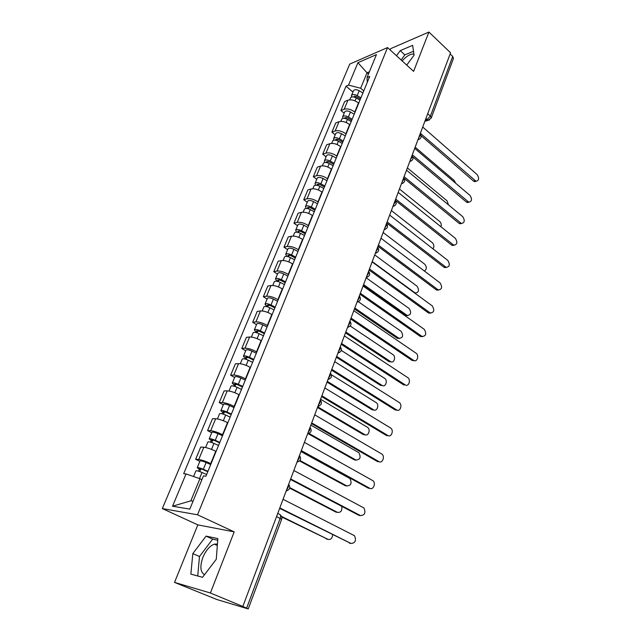 <?xml version="1.0" encoding="UTF-8"?>
<svg xmlns="http://www.w3.org/2000/svg" width="641" height="641" viewBox="0 0 641 641"><rect width="100%" height="100%" fill="white"/><g stroke="black" fill="none" stroke-linecap="round" stroke-linejoin="round"><path stroke-width="0.96" d="M402.131 60.895C406.402 56.216 410.16 53.94 413.421 54.06L413.918 54.173M204.511 574.729C200.304 572.133 199.768 566.34 202.901 557.35C205.937 550.282 209.751 545.884 214.342 544.145L217.427 544.057M174.528 582.405L210.384 592.989L242.835 606.458L450.575 52.786L428.917 32.05L413.597 71.367L387.541 47.57L349.714 64.108L162.317 508.577L197.829 524.875L174.528 582.405L216.898 599.527L248.235 608.934L246.625 608.157L280.173 518.321C280.902 515.981 280.614 514.587 279.308 514.146L277.761 513.377M428.917 32.05L390.673 48.66L390.153 49.95M210.384 592.989L234.197 531.87L197.524 514.779L387.541 47.57M242.835 606.458L246.625 608.157M450.142 53.964L452.706 56.416L453.427 58.523M358.736 103.185L358.479 102.961C354.818 100.236 351.3 99.315 347.943 100.212L344.666 101.494L340.908 110.516L344.185 109.266C347.542 108.393 351.068 109.323 354.761 112.039L355.018 112.263M344.161 113.217L340.908 110.516M349.898 124.763L349.633 124.546C345.908 121.838 342.366 120.901 339.009 121.726L335.74 122.936L331.902 132.134L335.171 130.964C338.536 130.163 342.086 131.117 345.836 133.817L346.1 134.033M335.211 134.81L331.902 132.134M340.876 146.797L340.611 146.581C336.821 143.896 333.248 142.927 329.891 143.68L326.622 144.81L322.711 154.193L325.973 153.111C329.338 152.39 332.919 153.359 336.733 156.035L336.998 156.252M326.077 156.845L322.711 154.193M331.661 169.28L331.389 169.072C327.551 166.404 323.945 165.418 320.58 166.091L317.327 167.133L313.329 176.716L316.59 175.714C319.947 175.073 323.569 176.075 327.439 178.727L327.711 178.935M316.758 179.336L313.329 176.716M322.263 192.236L321.982 192.028C318.08 189.391 314.443 188.374 311.077 188.975L307.832 189.92L303.754 199.712L306.999 198.798C310.364 198.237 314.01 199.263 317.944 201.891L318.224 202.099M307.239 202.292L303.754 199.712M312.656 215.688L312.375 215.48C308.401 212.868 304.739 211.826 301.374 212.339L298.137 213.197L293.971 223.188L297.208 222.379C300.573 221.898 304.251 222.956 308.249 225.552L308.529 225.752M297.52 225.736L293.971 223.188M302.848 239.638L302.56 239.43C298.522 236.85 294.828 235.776 291.471 236.209L288.234 236.962L283.979 247.17L287.208 246.456C290.565 246.064 294.275 247.154 298.345 249.718L298.634 249.918M287.601 249.678L283.979 247.17M292.825 264.1L292.536 263.9C288.426 261.352 284.7 260.246 281.343 260.591L278.122 261.24L273.779 271.672L276.992 271.063C280.341 270.766 284.091 271.88 288.226 274.42L288.514 274.612M277.457 274.14L273.779 271.672M282.585 289.107L282.288 288.907C278.106 286.399 274.348 285.261 270.991 285.501L267.786 286.046L263.347 296.711L266.552 296.214C269.901 296.006 273.675 297.16 277.882 299.659L278.178 299.852M267.097 299.139L263.347 296.711M272.113 314.667L271.808 314.475C267.561 311.991 263.763 310.829 260.422 310.973L257.225 311.406L252.682 322.303L255.871 321.918C259.22 321.814 263.026 322.992 267.305 325.46L267.609 325.652M256.504 324.683L252.682 322.303M261.408 340.796L261.103 340.611C256.777 338.168 252.947 336.966 249.605 337.006L246.424 337.326L241.785 348.464L244.958 348.199C248.299 348.199 252.145 349.417 256.496 351.845L256.809 352.029M245.679 350.803L241.785 348.464M250.463 367.525L250.15 367.333C245.751 364.937 241.881 363.695 238.548 363.631L235.383 363.824L230.64 375.217L233.797 375.081C237.122 375.193 241.008 376.443 245.439 378.831L245.759 379.015M234.606 377.509L230.64 375.217M239.261 394.856L238.949 394.68C234.462 392.316 230.56 391.05 227.243 390.866L224.094 390.93L219.238 402.588L222.379 402.58C225.696 402.804 229.614 404.094 234.125 406.434L234.454 406.618M223.284 404.824L219.238 402.588M227.811 422.828L227.483 422.651C222.924 420.336 218.982 419.03 215.664 418.733L212.54 418.661L207.572 430.592L210.689 430.72C213.998 431.064 217.956 432.387 222.547 434.686L222.884 434.862M211.706 432.771L207.572 430.592M216.081 451.456L215.753 451.288C211.105 449.02 207.131 447.674 203.822 447.25L200.721 447.041L195.633 459.244L198.726 459.517C202.027 459.998 206.017 461.352 210.705 463.603L211.041 463.772M199.848 461.368L195.633 459.244M368.463 74.044L367.013 72.77L360.643 88.242L363.759 90.926M360.643 88.242L348.544 85.125L357.926 62.682L376.435 54.629L367.037 77.521L367.309 82.264M201.883 479.684L199.92 478.723L190.826 500.821L172.541 506.198L189.8 509.114L203.437 475.894L205.953 476.183L369.697 76.423L367.037 77.521M172.541 506.198L186.034 473.931L199.92 478.723M348.544 85.125L346.028 86.158L183.671 473.659L186.034 473.931M162.317 508.577L197.524 514.779M406.723 65.086L414.062 55.198L412.652 45.335L400.232 50.639L396.467 55.719M197.829 524.875L234.197 531.87M202.54 577.309L216.281 559.248L217.844 538.576L206.057 536.132L192.813 553.608L190.866 574.112L202.54 577.309M190.826 500.821L193.061 501.174M369.4 71.776L367.013 72.77L357.926 62.682M352.935 92.056L346.028 86.158M413.501 51.264L404.856 54.886L401.098 59.95M404.856 54.886L400.232 50.639M217.716 540.195L212.66 539.129L199.471 556.516L197.732 575.987M199.471 556.516L192.813 553.608M212.66 539.129L206.057 536.132M476.151 181.291L474.524 181.643L473.547 181.099L421.193 135.78M420.376 133.296L476.055 181.267C479.027 180.514 479.404 178.302 477.168 174.616L422.723 127.038M360.442 99.018L356.26 96.487L353.471 96.903M360.923 97.857L357.213 95.605C354.385 94.195 352.462 94.211 351.444 95.653L351.589 97.015M362.918 92.977L359.216 90.734C356.396 89.323 354.481 89.347 353.455 90.798L351.484 95.549M455.647 183.214L454.205 180.45L415.16 147.19M359.978 100.164L356.26 97.913C353.431 96.511 351.508 96.519 350.491 97.953L349.706 99.844M468.948 202.219L467.257 202.524L466.376 202.027L412.9 156.981M412.315 154.777L468.787 202.179C471.904 201.474 472.321 199.239 470.037 195.457L414.703 148.4M461.608 223.549L459.068 223.348L404.191 178.422M404.094 176.692L461.384 223.485C464.637 222.836 465.102 220.576 462.77 216.698L406.53 170.186M351.701 120.356L347.462 117.832L344.682 117.824L344.706 118.337M352.165 119.226L348.408 116.991C345.547 115.58 343.616 115.564 342.615 116.95L342.831 118.377M354.201 114.258L350.451 112.015C347.598 110.605 345.667 110.597 344.666 111.999L342.655 116.854M448.532 204.92L447.041 200.809L407.388 167.91M351.204 121.582L347.438 119.346C344.57 117.936 342.639 117.92 341.645 119.298L340.772 121.389M342.783 142.134L338.488 139.618L335.7 139.562L335.804 140.219M343.231 141.036L339.426 138.809C336.525 137.398 334.586 137.358 333.608 138.688L333.905 140.179M345.307 135.964L341.509 133.729C338.624 132.318 336.685 132.286 335.7 133.632L333.64 138.6M440.976 226.786C441.609 224.751 441.208 223.004 439.75 221.546L399.463 189.031M342.246 143.44L338.432 141.212C335.531 139.802 333.592 139.754 332.615 141.084L331.661 143.384M454.116 245.295L451.617 245.086L395.249 200.264M395.697 199.055L453.828 245.207C457.233 244.622 457.746 242.33 455.358 238.34L398.189 192.412M446.473 267.465L444.013 267.249L386.699 223.036M387.14 221.874L446.128 267.353C449.678 266.832 450.238 264.517 447.811 260.414L389.68 215.096M438.668 290.077L436.265 289.852L377.982 246.288M378.398 245.174L438.26 289.924C441.97 289.476 442.578 287.144 440.103 282.921L380.994 238.252M333.681 164.352L329.33 161.844L326.525 161.748L326.766 162.566M334.113 163.295L330.251 161.075C327.319 159.665 325.372 159.593 324.41 160.875L324.819 162.437M336.237 158.119L332.383 155.899C329.458 154.481 327.519 154.425 326.549 155.715L324.45 160.787M432.979 248.852C434.342 246.729 434.117 244.67 432.314 242.675L391.379 210.569M333.112 165.755L329.242 163.527C326.301 162.117 324.354 162.045 323.393 163.319L322.351 165.835M324.394 187.036L319.971 184.544L317.159 184.4L317.624 185.409M324.803 186.018L320.893 183.807C317.92 182.397 315.965 182.3 315.019 183.518L315.564 185.169M326.974 180.738L323.064 178.519C320.107 177.108 318.152 177.02 317.207 178.254L315.06 183.43M424.414 271.071C426.802 269.292 426.914 267.009 424.743 264.204L383.142 232.523M323.777 188.526L319.859 186.315C316.886 184.904 314.931 184.8 313.986 186.018L312.856 188.75M314.907 210.192L310.428 207.716L307.6 207.532L308.201 208.718M315.3 209.222L311.334 207.027C308.321 205.609 306.358 205.481 305.437 206.642L306.158 208.397M317.511 203.83L313.553 201.627C310.556 200.208 308.593 200.088 307.672 201.258L305.469 206.554M308.289 208.742L308.93 207.187M372.229 261.608L415.176 292.977C418.853 292.528 419.47 290.261 417.019 286.158L374.737 254.926M314.25 211.786L310.276 209.583C307.263 208.165 305.3 208.037 304.379 209.19L303.153 212.155M415.616 293.129L415.088 293.33M430.712 313.137L428.364 312.904L369.072 270.021M369.472 268.964L430.239 312.952C434.101 312.584 434.774 310.228 432.25 305.885L372.125 261.897M305.22 233.845L300.677 231.377L297.833 231.145L298.578 232.274L298.081 232.387M305.597 232.923L301.566 230.736C298.522 229.318 296.551 229.157 295.653 230.255L296.615 232.138M307.856 227.411L303.842 225.215C300.805 223.797 298.834 223.645 297.929 224.759L295.685 230.175M298.482 232.507L299.163 230.84M363.607 284.596L407.139 315.412C410.977 315.043 411.65 312.752 409.15 308.529L366.163 277.769M304.523 235.535L300.493 233.348C297.44 231.93 295.469 231.762 294.572 232.859L293.241 236.064M407.644 315.604L405.344 315.364L363.239 285.565M422.579 336.661L420.296 336.421L359.978 294.259M360.354 293.257L422.058 336.437C426.073 336.156 426.802 333.777 424.23 329.306L363.062 286.038M295.325 258.002L290.71 255.551L287.865 255.27L288.626 256.36L287.665 256.56M295.677 257.129L291.591 254.95C288.514 253.532 286.527 253.339 285.654 254.373L286.952 256.432M297.985 251.496L293.915 249.317C290.838 247.899 288.859 247.714 287.977 248.756L285.686 254.301M288.458 256.777L289.187 255.006M354.81 308.049L398.95 338.288C402.941 337.999 403.67 335.684 401.13 331.341L358.303 301.695M294.588 259.797L290.493 257.626C287.408 256.208 285.429 256.007 284.548 257.033L283.114 260.494M399.503 338.512L397.276 338.272L354.457 308.962M414.278 360.667L412.067 360.426L350.691 319.01M351.044 318.072L413.701 360.402C417.075 362.694 419.47 355.314 416.057 353.199L353.808 310.701M285.213 282.689L280.534 280.253L277.673 279.925L278.466 280.974L277.096 281.215L275.438 279.011C276.295 278.05 278.282 278.282 281.399 279.7L283.771 273.939C280.662 272.521 278.675 272.305 277.817 273.282L275.47 278.947M285.549 281.864L281.399 279.7M287.905 276.111L283.771 273.939M278.218 281.575L278.995 279.7M345.828 331.982L390.593 361.612C393.935 363.84 396.33 356.652 392.941 354.601L350.178 325.997M284.436 284.588L280.277 282.433C277.152 281.014 275.165 280.782 274.308 281.728L272.77 285.453M391.194 361.885L389.039 361.628L345.499 332.839M341.533 343.424L405.216 384.88L403.67 384.921L341.204 344.305M405.216 384.88C408.646 387.324 411.242 379.696 407.708 377.589L344.353 335.892M274.877 307.912L270.133 305.493L267.265 305.108L268.082 306.126L266.72 306.318L264.997 304.195C265.831 303.305 267.826 303.578 270.991 304.996L273.411 299.107C270.254 297.688 268.267 297.432 267.425 298.337L265.029 304.13M275.197 307.143L270.991 304.996M277.601 301.254L273.411 299.107M267.754 306.927L268.579 304.932M336.661 356.412L382.1 385.425C385.505 387.797 388.093 380.377 384.6 378.334L341.316 350.403M274.052 309.932L269.837 307.784C266.672 306.366 264.677 306.094 263.852 306.975L262.193 310.965M382.1 385.425L380.642 385.457L336.357 357.213M397.14 410.176L395.096 409.92L331.501 370.153M331.806 369.336L396.643 409.928C400.056 412.283 402.756 404.791 399.311 402.572L334.698 361.636M264.316 333.697L259.501 331.293L256.616 330.86L257.474 331.838L256.112 331.982L254.333 329.939C255.134 329.129 257.137 329.426 260.342 330.852L262.818 324.827C259.621 323.409 257.618 323.12 256.809 323.945L254.357 329.875M264.613 332.983L260.342 330.852M267.073 326.966L262.818 324.827M257.057 332.839L257.93 330.724M327.303 381.355L373.535 409.775C376.916 412.067 379.616 404.775 376.203 402.628L331.477 374.809M263.443 335.828L259.164 333.705C255.959 332.286 253.948 331.974 253.155 332.775L251.376 337.054M374.064 410.024L372.076 409.767L327.022 382.1M255.887 332.519L256.112 331.982M388.286 435.704L386.347 435.447L321.59 396.571M321.87 395.826L387.885 435.511C391.282 437.771 394.095 430.407 390.746 428.084L324.827 387.957M253.524 360.058L248.628 357.678L245.735 357.181L246.617 358.119L245.263 358.215L243.42 356.26C244.197 355.523 246.208 355.867 249.453 357.285L251.985 351.132C248.748 349.714 246.737 349.377 245.96 350.13L243.444 356.204M253.788 359.401L249.453 357.285M256.312 353.247L251.985 351.132M246.12 359.337L247.041 357.101M317.744 406.827L364.793 434.63C368.15 436.825 370.955 429.678 367.646 427.419L320.58 399.263M252.594 362.317L248.251 360.202C244.998 358.784 242.987 358.439 242.218 359.16L240.319 363.735M365.226 434.838L363.335 434.574L317.487 407.516M244.942 359L245.263 358.215M379.248 461.776L377.405 461.52L311.454 423.581M311.71 422.908L378.951 461.632C382.316 463.804 385.233 456.56 381.988 454.14L314.731 414.855M242.474 387.02L237.515 384.656L234.606 384.103L235.527 385.001L234.173 385.033L232.266 383.174C233.004 382.525 235.023 382.909 238.316 384.328L240.912 378.03C237.627 376.612 235.608 376.243 234.862 376.908L232.282 383.126M242.723 386.419L238.316 384.328M245.295 380.129L240.912 378.03M234.927 386.443L235.904 384.071M309.034 433.452L355.867 459.998C360.154 459.805 361.163 457.386 358.904 452.722L310.877 425.119M241.497 389.408L237.09 387.308C233.789 385.898 231.77 385.505 231.032 386.146L229.005 391.018M356.196 460.158L354.417 459.893L308.161 433.701M233.741 386.09L234.173 385.033M370.001 488.41L368.279 488.154L301.094 451.2M301.318 450.599L369.817 488.314C373.166 490.397 376.187 483.274 373.038 480.758L304.403 442.37M231.177 414.599L226.137 412.259L223.22 411.642L224.174 412.492L222.836 412.475L220.849 410.705C221.562 410.144 223.589 410.577 226.922 411.987L229.574 405.553C226.249 404.134 224.23 403.718 223.509 404.295L220.865 410.665M231.401 414.062L226.922 411.987M234.037 407.628L229.574 405.553M223.477 414.166L224.51 411.666M299.956 460.502L346.765 485.894C351.044 485.686 352.109 483.242 349.97 478.563L300.966 451.536M230.151 417.115L225.672 415.039C222.323 413.629 220.304 413.197 219.591 413.741L217.435 418.942M346.981 485.998L345.307 485.742L299.555 460.943M222.283 413.806L222.836 412.475M360.546 515.612L358.944 515.364L290.493 479.452M290.685 478.931L360.482 515.58C364.809 515.34 365.947 512.792 363.896 507.944L293.85 470.51M219.623 442.819L214.503 440.503L211.578 439.822L212.564 440.623L211.234 440.543L209.174 438.877C209.855 438.412 211.883 438.885 215.272 440.295L217.98 433.709C214.607 432.29 212.58 431.834 211.891 432.322L209.19 438.837M219.815 442.354L215.272 440.295M222.507 435.768L217.98 433.709M211.762 442.546L212.86 439.902M289.884 487.689L337.462 512.343C340.876 512.72 342.31 510.725 341.765 506.358M218.533 445.471L213.982 443.42C210.593 442.01 208.557 441.529 207.884 441.986L205.585 447.522M337.559 512.391L336.012 512.135L289.764 488.194M210.56 442.162L211.234 440.543M350.819 543.424L279.644 508.361M279.813 507.92L350.947 543.448C355.266 543.175 356.468 540.611 354.545 535.74L283.042 499.307M207.788 471.696L202.588 469.412L199.655 468.659L200.673 469.412L199.351 469.276L197.22 467.714C197.869 467.345 199.904 467.866 203.333 469.276L206.114 462.53C202.692 461.111 200.657 460.607 200 460.999L197.236 467.682M207.956 471.303L203.333 469.276M210.713 464.565L206.114 462.53M199.776 471.592L200.929 468.795M281.511 516.422L327.96 539.345C330.668 539.938 332.238 538.424 332.663 534.818M206.642 474.5L202.019 472.473C198.582 471.063 196.539 470.534 195.898 470.895L193.566 476.527M327.904 539.337L281.728 516.999M198.558 471.191L199.351 469.276M286.583 489.876L288.282 487.28L288.586 484.524M297.432 460.951L299.115 458.379L299.395 455.719M308.041 432.683L309.699 430.151L309.956 427.571M318.409 405.048L320.043 402.548L320.284 400.056M328.545 378.038L330.163 375.562L330.379 373.15M338.456 351.621L340.059 349.177L340.251 346.845M348.151 325.78L349.73 323.368L349.906 321.101C351.901 324.114 351.148 326.117 347.646 327.126M357.638 300.493L359.2 298.113L359.353 295.918M366.924 275.75L368.471 273.395L368.599 271.271M376.011 251.528L377.541 249.197L377.653 247.146M384.912 227.811L386.419 225.512L386.515 223.525M393.622 204.591L395.12 202.316L395.201 200.393M402.155 181.844L403.638 179.592L403.702 177.725M410.52 159.553L411.987 157.333L412.035 155.523M418.717 137.719L420.159 135.515L420.2 133.761M425.287 120.196L427.05 119.611L430.407 116.117L452.706 56.416M425.888 118.585L428.188 120.212L431.241 118.032L430.407 116.117L427.715 113.721M210.705 463.603L215.753 451.288M222.547 434.686L227.483 422.651M234.125 406.434L238.949 394.68M245.439 378.831L250.15 367.333M256.496 351.845L261.103 340.611M267.305 325.46L271.808 314.475M277.882 299.659L282.288 288.907M288.226 274.42L292.536 263.9M298.345 249.718L302.56 239.43M308.249 225.552L312.375 215.48M317.944 201.891L321.982 192.028M327.439 178.727L331.389 169.072M336.733 156.035L340.611 146.581M345.836 133.817L349.633 124.546M354.761 112.039L358.479 102.961M210.689 430.72L215.664 418.733M222.379 402.58L227.243 390.866M233.797 375.081L238.548 363.631M244.958 348.199L249.605 337.006M255.871 321.918L260.422 310.973M266.552 296.214L270.991 285.501M276.992 271.063L281.343 260.591M287.208 246.456L291.471 236.209M297.208 222.379L301.374 212.339M306.999 198.798L311.077 188.975M316.59 175.714L320.58 166.091M325.973 153.111L329.891 143.68M335.171 130.964L339.009 121.726M344.185 109.266L347.943 100.212M198.726 459.517L203.822 447.25M417.996 139.626L419.414 139.217M409.815 161.42L411.234 161.003M401.474 183.671L402.885 183.246M392.949 206.378L394.359 205.937M384.255 229.558L385.65 229.109M375.378 253.219L376.756 252.77M366.307 277.393L367.678 276.944M357.045 302.087L358.391 301.639M347.574 327.311L348.896 326.87M337.903 353.095L339.185 352.662M328.016 379.456L329.258 379.023M317.904 406.402L319.09 405.993M307.56 433.965L308.69 433.572M296.983 462.161L298.041 461.8M286.15 491.014L287.128 490.677M276.575 516.55L281.631 519.346C282.176 517.624 281.736 516.149 280.317 514.939M281.623 519.378L248.235 608.934M431.201 118.136L453.459 58.427M429.646 119.835L424.871 121.317M475.077 180.722L473.547 181.099M354.377 97.095L354.834 95.998M357.213 95.605L359.216 90.734M355.042 100.877L356.26 97.913M467.906 201.675L466.376 202.027M460.599 223.036L459.068 223.348M345.539 118.521L346.028 117.335M348.408 116.991L350.451 112.015M346.148 122.471L347.438 119.346M336.509 140.387L337.038 139.113M339.426 138.809L341.509 133.729M337.07 144.505L338.432 141.212M453.147 244.806L451.617 245.086M445.551 267.009L444.013 267.249M437.803 289.644L436.265 289.852M327.295 162.702L327.863 161.332M330.251 161.075L332.383 155.899M327.807 167.005L329.242 163.527M317.896 185.481L318.497 184.023M320.893 183.807L323.064 178.519M318.353 189.976L319.859 186.315M311.334 207.027L313.553 201.627M308.69 213.437L310.276 209.583M414.31 292.761L414.719 292.705M429.903 312.744L428.364 312.904M301.566 230.736L303.842 225.215M298.818 237.402L300.493 233.348M405.344 315.364L406.803 315.212M421.842 336.301L420.296 336.421M291.591 254.95L293.915 249.317M288.738 261.889L290.493 257.626M397.276 338.272L398.734 338.152M413.613 360.346L412.067 360.426M278.434 286.904L280.277 282.433M389.039 361.628L390.497 361.556M267.906 312.488L269.837 307.784M396.643 409.928L395.096 409.92M257.129 338.632L259.164 333.705M372.076 409.767L373.535 409.775M387.885 435.511L386.347 435.447M246.12 365.378L248.251 360.202M363.335 434.574L364.793 434.63M378.951 461.632L377.405 461.52M234.854 392.741L237.09 387.308M354.417 459.893L355.867 459.998M369.817 488.314L368.279 488.154M223.324 420.736L225.672 415.039M345.307 485.742L346.765 485.894M360.482 515.58L358.944 515.364M211.522 449.389L213.982 443.42M336.012 512.135L337.462 512.343M350.947 543.448L349.409 543.175M199.503 478.579L202.019 472.473M326.509 539.089L327.96 539.345M413.421 54.06L413.974 54.573M214.342 544.145L217.323 545.483M418.012 139.586C421.161 138.68 421.922 136.821 420.312 134.001M409.839 161.364C413.02 160.45 413.79 158.575 412.139 155.747M401.506 183.59C404.719 182.669 405.489 180.786 403.798 177.934M392.989 206.274C396.25 205.344 397.011 203.445 395.281 200.569M384.304 229.43C387.605 228.492 388.366 226.577 386.587 223.677M375.434 253.075C378.775 252.129 379.536 250.19 377.709 247.274M366.364 277.233C369.761 276.263 370.522 274.308 368.639 271.359M357.109 301.911C360.554 300.925 361.308 298.938 359.369 295.966M337.975 352.895C341.509 351.885 342.27 349.85 340.259 346.813M328.088 379.248C331.669 378.222 332.439 376.171 330.395 373.094M317.976 406.194C321.598 405.152 322.375 403.069 320.316 399.96M307.64 433.757C311.302 432.699 312.087 430.592 310.012 427.435M297.055 461.961C300.765 460.879 301.566 458.732 299.467 455.535M286.231 490.822C289.98 489.716 290.798 487.537 288.674 484.292M476.055 181.267L474.524 181.643M468.787 202.179L467.257 202.524M461.384 223.485L459.853 223.797M453.828 245.207L452.298 245.487M446.128 267.353L444.59 267.593M438.26 289.924L436.721 290.133M414.695 293.041L415.176 292.977M430.239 312.952L428.701 313.112M405.681 315.572L407.139 315.412M422.058 336.437L420.512 336.565M397.492 338.408L398.95 338.288M413.701 360.402L412.163 360.482M389.135 361.684L390.593 361.612"/></g></svg>
